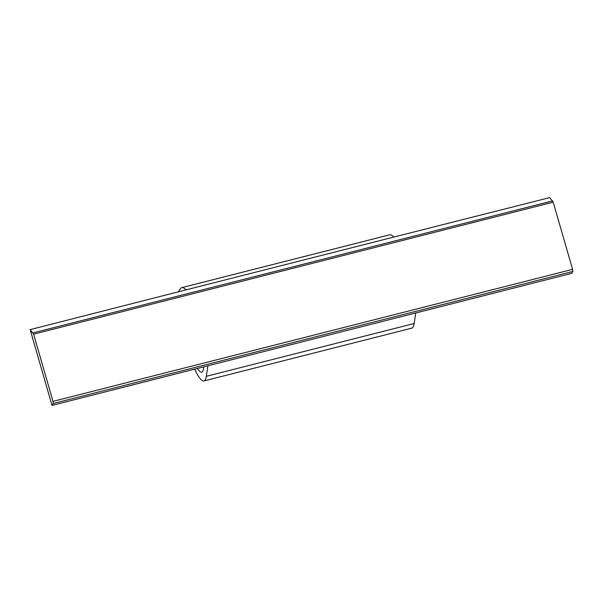 <?xml version="1.0" encoding="UTF-8"?>
<svg xmlns="http://www.w3.org/2000/svg" width="603" height="603" viewBox="0 0 603 603"><rect width="100%" height="100%" fill="white"/><g stroke="black" fill="none" stroke-linecap="round" stroke-linejoin="round"><path stroke-width="0.9" d="M52.024 405.397L53.26 403.49L53.011 401.379L33.617 334.19L30.15 329.622L52.024 405.397L207.899 365.795L206.316 376.317A45.474 8.472 75.7 0 1 203.95 380.945A45.474 8.472 75.7 0 1 194.694 369.149M30.15 329.622L185.912 289.892A54.564 10.168 75.7 0 0 181.797 287.631L389.636 234.823A54.564 10.168 75.7 0 1 393.751 237.077L185.912 289.892M393.751 237.077L549.74 197.603L553.207 202.171L572.601 269.36L572.85 271.463L571.614 273.378L207.899 365.795M415.738 312.987L414.155 323.51A45.474 8.472 75.7 0 1 411.789 328.138L203.95 380.945M203.844 366.82L203.603 368.425A36.376 6.776 75.7 0 1 201.711 372.134A36.376 6.776 75.7 0 1 197.369 368.471M178.269 291.988L180.32 288.829A54.564 10.168 75.7 0 1 181.797 287.631M33.059 332.886L552.65 200.859M33.617 334.19L553.207 202.171M53.011 401.379L572.601 269.36M53.26 403.49L572.85 271.463M414.155 323.51L206.316 376.317"/></g></svg>
